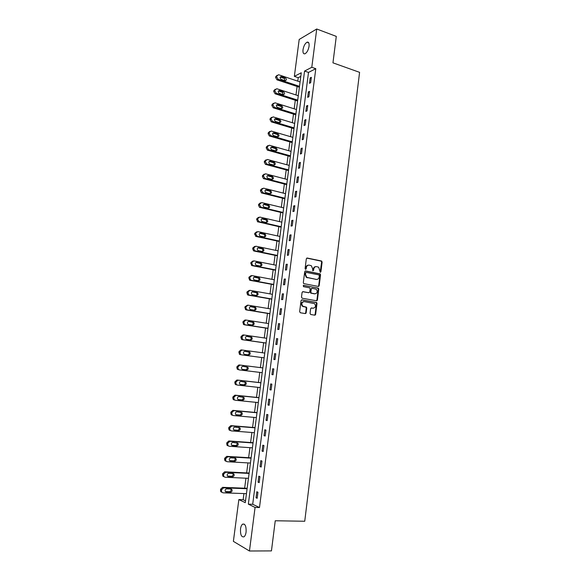 <?xml version="1.0" encoding="UTF-8"?>
<svg xmlns="http://www.w3.org/2000/svg" width="580" height="580" viewBox="0 0 580 580"><rect width="100%" height="100%" fill="white"/><g stroke="black" fill="none" stroke-linecap="round" stroke-linejoin="round"><path stroke-width="0.87" d="M320.29 272.325L320.921 271.795L322.125 262.073L321.458 261L307.248 258.035L306.327 258.796L305.087 268.627L305.566 269.381L306.211 268.852L306.37 267.576C306.755 265.814 307.726 265.002 309.292 265.132L311.373 265.763L312.656 268.837L312.772 270.78L313.606 270.331L313.765 269.062C314.142 267.308 315.107 266.503 316.651 266.633L318.695 267.242L320.29 272.325M320.167 272.281L321.625 262.124L321.219 261.16L306.784 258.1M305.457 269.352L305.877 267.619L306.37 267.576M312.852 270.824L313.265 269.106L313.765 269.062M240.519 528.916C240.86 526.553 241.555 524.965 242.592 524.16C245.144 523.566 246.311 526.19 246.094 532.027C245.746 534.398 245.057 535.985 244.028 536.797C241.447 537.37 240.28 534.745 240.519 528.916M303.014 49.699C303.717 45.9 305.065 43.398 307.059 42.188C308.661 41.803 309.329 43.159 309.06 46.255C308.357 50.069 307.008 52.57 305.022 53.773C303.412 54.157 302.738 52.802 303.014 49.699M310.046 313.439L310.72 314.505L314.73 315.172L315.636 314.382L316.992 303.463L316.637 302.543L301.97 299.86L301.042 300.65L299.65 311.692L300.339 312.758L305.247 313.584L306.168 312.787L306.762 308.082L306.414 307.161L302.731 306.168C301.216 303.71 301.731 302.187 304.275 301.6L314.585 303.652C316.129 306.08 315.636 307.603 313.106 308.219L311.54 307.951L310.626 308.741L310.046 313.439M316.731 29L336.291 36.388L332.956 62.836L359.586 72.34L304.739 521.253L275.246 520.76L271.447 550.899L249.451 551L233.377 541.358L238.858 499.561L245.275 502.671L301.267 72.768L294.35 76.364L299.193 39.455L316.731 29L311.793 67.294L304.565 71.057L248.341 504.158L255.069 507.427L249.451 551M315.788 68.686L308.517 72.413L252.699 504.281L259.485 507.536L315.788 68.686L311.793 67.294M259.485 507.536L255.069 507.427M318.297 286.447L319.196 285.672L320.544 274.84L320.145 273.89L305.617 270.94L304.703 271.708L303.318 282.663L303.688 283.606L318.297 286.447M318.768 289.123L317.419 299.998L316.52 300.781L302.173 298.221L301.484 297.149L302.079 292.436L303.007 291.653L308.85 292.719L309.763 291.943L310.148 288.84L309.778 287.897L303.391 286.629L303.558 285.324L318.398 288.188L318.768 289.123L318.268 289.144L316.919 300.012L317.419 299.998M310.155 77.923L309.459 83.31L310.67 82.715L311.366 77.321L310.155 77.923L311.243 78.293M308.35 91.93L307.654 97.331L308.857 96.78L309.553 91.364L308.35 91.93L309.437 92.292M306.537 105.995L305.841 111.418L307.045 110.896L307.741 105.466L306.537 105.995L307.625 106.343M304.717 120.111L304.014 125.555L305.218 125.07L305.921 119.618L304.717 120.111L305.812 120.444M302.89 134.285L302.187 139.751L303.383 139.301L304.087 133.821L302.89 134.285L303.985 134.611M301.056 148.509L300.353 153.997L301.542 153.584L302.252 148.088L301.056 148.509L302.158 148.828M299.215 162.791L298.504 168.301L299.7 167.924L300.411 162.407L299.215 162.791L300.324 163.096M297.366 177.132L296.656 182.656L297.844 182.323L298.555 176.777L297.366 177.132L298.475 177.422M295.51 191.523L294.799 197.077L295.981 196.78L296.699 191.212L295.51 191.523L296.626 191.806M293.647 205.972L292.929 211.548L294.118 211.287L294.836 205.704L293.647 205.972L294.763 206.248M291.776 220.48L291.058 226.077L292.24 225.859L292.965 220.248L291.776 220.48L292.9 220.741M289.899 235.045L289.173 240.664L290.355 240.482L291.08 234.849L289.899 235.045L291.022 235.299M288.013 249.668L287.288 255.309L288.463 255.164L289.195 249.516L288.013 249.668L289.144 249.907M286.121 264.349L285.396 270.012L286.571 269.91L287.296 264.233L286.121 264.349L287.252 264.582M284.222 279.089L283.489 284.773L284.664 284.707L285.396 279.009L284.222 279.089L285.36 279.306M282.315 293.886L281.583 299.599L282.75 299.57L283.482 293.85L282.315 293.886L283.453 294.096M280.401 308.748L279.661 314.476L280.829 314.49L281.568 308.748L280.401 308.748L281.539 308.937M278.48 323.662L277.733 329.418L278.9 329.469L279.64 323.698L278.48 323.662L279.625 323.843M276.544 338.64L275.805 344.411L276.964 344.513L277.711 338.72L276.544 338.64L277.697 338.807M274.608 353.677L273.861 359.477L275.014 359.607L275.768 353.793L274.608 353.677L275.761 353.829M272.665 368.771L271.911 374.593L273.064 374.774L273.818 368.931L272.665 368.771M270.708 383.931L269.954 389.774L271.106 389.992L271.861 384.134L270.708 383.931M268.743 399.149L267.989 405.014L269.135 405.275L269.896 399.388L268.743 399.149M266.778 414.424L266.017 420.319L267.162 420.623L267.924 414.714L266.778 414.424M264.799 429.765L264.038 435.689L265.176 436.029L265.945 430.099L264.799 429.765M262.812 445.172L262.044 451.117L263.182 451.501L263.951 445.541L262.812 445.172M260.819 460.636L260.05 466.603L261.188 467.038L261.957 461.057L260.819 460.636M258.818 476.173L258.042 482.161L259.18 482.632L259.949 476.629L258.818 476.173M256.81 491.76L256.034 497.778L257.157 498.3L257.94 492.268L256.81 491.76M300.795 76.371L298.243 77.677L297.794 81.156M297.098 86.485L295.988 94.96M295.3 100.26L294.183 108.815M293.494 114.093L292.363 122.721M291.682 127.977L290.544 136.684M289.862 141.911L288.709 150.706M288.035 155.897L286.875 164.771M286.201 169.94L285.034 178.901M284.36 184.034L283.178 193.082M282.511 198.186L281.322 207.314M280.655 212.389L279.458 221.604M278.799 226.649L277.581 235.944M276.928 240.968L275.703 250.35M275.05 255.338L273.811 264.806M273.165 269.765L271.918 279.321M271.273 284.251L270.019 293.886M269.374 298.787L268.105 308.517M267.474 313.388L266.191 323.205M265.56 328.041L264.262 337.944M263.639 342.751L262.334 352.749M261.711 357.519L260.391 367.589M259.767 372.382L258.455 382.459M257.817 387.317L256.505 397.38M255.86 402.317L254.548 412.365M253.895 417.375L252.583 427.416M251.923 432.491L250.611 442.518M249.936 447.666L248.631 457.685M247.95 462.905L246.645 472.91M245.949 478.21L244.644 488.2M243.948 493.565L243.143 499.692L245.514 500.83M305.421 313.345L305.834 313.418M314.882 314.933L315.31 315.005M316.687 300.541L317.108 300.614M318.493 286.201L318.891 286.274M243.143 499.692L238.858 499.561M298.243 77.677L294.35 76.364M308.517 72.413L304.565 71.057M252.699 504.281L248.341 504.158M315.621 314.476L315.136 314.396M306.153 312.881L305.674 312.801M271.911 374.593L273.071 374.731M269.954 389.774L271.121 389.905M267.989 405.014L269.156 405.13M266.017 420.319L267.184 420.42M264.038 435.689L265.212 435.776M262.044 451.117L263.226 451.189M260.05 466.603L261.232 466.668M258.042 482.161L259.231 482.212M256.034 497.778L257.223 497.814M315.774 266.633C314.404 266.72 313.57 267.547 313.265 269.106M308.393 265.14C307.023 265.234 306.182 266.06 305.877 267.619M318.195 286.426L318.695 285.701L320.044 274.876L319.652 273.927L305.181 270.99M319.319 275.63L318.848 274.884L306.334 272.411L305.689 272.948L305.522 274.289L306.748 277.334L316.274 279.415C317.818 279.531 318.782 278.719 319.152 276.964L319.319 275.63M306.066 272.426L305.203 272.984L305.689 272.948M316.579 279.451L306.262 277.363L305.036 274.325L305.203 272.984M316.383 300.759L316.919 300.012M302.615 291.689L308.654 292.726M303.224 285.382L318.101 288.057M314.86 293.821C317.412 293.204 317.883 291.675 316.281 289.239L312.171 288.267L311.264 289.043L310.873 292.146L311.243 293.081L315.005 293.842M311.859 288.282L310.771 289.065L311.264 289.043M314.367 293.842L310.742 293.096L310.38 292.161L310.771 289.065M318.268 289.144L317.601 288.079M313.178 308.234L311.199 307.98M303.673 301.593C301.216 302.274 300.737 303.804 302.245 306.175L303.652 306.588M305.087 313.555L305.682 312.779L306.269 308.082L305.587 307.008L303.159 306.595M314.556 315.143L315.136 314.375L316.492 303.47L316.136 302.55L301.607 299.889M299.498 86.326L278.117 79.242L276.732 76.915L276.856 76.016L278.56 74.726L300.07 81.918M299.382 87.239L277.001 79.837L275.616 77.517L275.739 76.625L277.117 75.299M285.193 80.736L284.243 78.431L280.169 77.097M281.133 79.402L285.099 80.714C286.781 80.214 286.875 79.25 285.375 77.836L281.401 76.509C279.712 77.024 279.625 77.988 281.133 79.402M297.7 100.13L276.254 93.242L274.862 90.922L274.985 90.023L276.769 88.725L298.279 95.7M297.591 101L275.137 93.808L273.753 91.488L273.869 90.589L275.282 89.247M283.33 94.663L282.402 92.322L278.335 91.024M279.277 93.373L283.207 94.634C284.939 94.163 285.048 93.206 283.533 91.756L279.596 90.487C277.856 90.966 277.755 91.93 279.277 93.373M295.894 113.977L274.376 107.3L272.984 104.987L273.107 104.081L274.964 102.783L296.474 109.533M295.786 114.804L273.26 107.822L271.875 105.516L271.998 104.618L273.441 103.254M281.459 108.641C281.873 107.583 281.568 106.793 280.553 106.256L276.493 105.002M277.414 107.394L281.3 108.605C283.083 108.163 283.214 107.206 281.684 105.734L277.784 104.516C276 104.958 275.877 105.922 277.414 107.394L277.414 107.394M274.369 107.293L273.267 107.822L274.369 107.293M294.089 127.883L272.498 121.409L271.099 119.103L271.223 118.197L273.1 116.877L294.669 123.424M293.988 128.666L271.317 121.872L269.99 119.596L270.113 118.69L271.592 117.312M279.582 122.677C280.031 121.633 279.748 120.828 278.741 120.27L274.644 119.038M275.543 121.474L279.444 122.648C281.22 122.213 281.358 121.256 279.864 119.777L275.928 118.581C274.144 119.009 273.999 119.966 275.486 121.459L275.543 121.474M292.269 141.846L270.469 135.524L269.207 133.269L269.33 132.363L271.215 131.022L292.849 137.366M292.175 142.578L269.359 135.974L268.105 133.733L268.221 132.827L269.743 131.428M277.697 136.771C278.183 135.742 277.929 134.93 276.935 134.335L272.796 133.132M273.666 135.604L277.581 136.742C279.335 136.322 279.495 135.365 278.059 133.879L274.05 132.704C272.281 133.117 272.121 134.067 273.557 135.568L273.666 135.604M290.442 155.853L268.504 149.713L267.308 147.501L267.431 146.588L269.323 145.225L291.029 151.358M290.355 156.542L267.402 150.133L266.205 147.922L266.329 147.008L267.887 145.594M275.797 150.916C276.319 149.908 276.094 149.089 275.116 148.458L270.94 147.276M271.781 149.792L275.703 150.894C277.45 150.481 277.624 149.531 276.239 148.038L272.165 146.878C270.418 147.276 270.236 148.233 271.621 149.734L271.781 149.792M288.608 169.918L266.807 164.06L265.401 161.784L265.524 160.863L267.423 159.478L289.195 165.409M288.528 170.563L265.437 164.343L264.299 162.168L264.422 161.254L266.031 159.826M273.89 165.112C274.456 164.125 274.26 163.299 273.296 162.632L269.084 161.479M269.888 164.038L273.825 165.097C275.551 164.698 275.746 163.749 274.412 162.248L270.273 161.109C268.54 161.494 268.337 162.444 269.671 163.959L269.888 164.038M286.774 184.041L264.9 178.393L263.487 176.117L263.61 175.196L265.51 173.79L287.361 179.51M286.694 184.636L263.465 178.604L262.392 176.472L262.515 175.551L264.168 174.101M271.969 179.365C272.578 178.401 272.411 177.567 271.462 176.864L267.22 175.733M267.989 178.335L271.94 179.358C273.651 178.974 273.861 178.024 272.571 176.523L268.38 175.399C266.662 175.769 266.445 176.719 267.721 178.234L267.989 178.335M284.925 198.215L262.979 192.777L261.565 190.515L261.689 189.588L263.595 188.159L285.519 193.669M284.852 198.766L261.486 192.93L260.471 190.827L260.594 189.906L262.305 188.442M270.041 193.669C271.737 193.299 271.969 192.357 270.73 190.849L266.474 189.74C264.77 190.102 264.538 191.045 265.763 192.567L270.041 193.669C270.693 192.727 270.548 191.893 269.62 191.154L265.35 190.044M283.076 212.447L261.058 207.219L259.63 204.965L259.753 204.037L261.674 202.587L283.671 207.879M283.004 212.947L259.499 207.299L258.542 205.24L258.665 204.312L260.427 202.84M268.105 208.031C268.794 207.111 268.685 206.27 267.771 205.501L263.472 204.421M264.161 207.096L268.141 208.046C269.823 207.676 270.062 206.741 268.881 205.233L264.56 204.138C262.87 204.493 262.624 205.429 263.806 206.951L264.161 207.096M281.213 226.729L259.122 221.719L257.694 219.472L257.817 218.544L259.746 217.065L281.808 222.147M281.155 227.186L257.513 221.734L256.73 218.783L258.557 217.29M266.155 222.452C266.887 221.553 266.807 220.704 265.908 219.907L261.594 218.841M262.24 221.567L266.235 222.474C267.895 222.111 268.156 221.176 267.017 219.668L262.638 218.595C260.971 218.943 260.703 219.878 261.834 221.393L262.24 221.567M279.342 241.07L257.179 236.277L255.751 234.037L255.874 233.102L257.803 231.601L279.944 236.466M279.292 241.476L256.092 236.466L254.663 234.24L254.794 233.305L256.672 231.797M264.19 236.93C264.973 236.053 264.922 235.197 264.045 234.363L259.709 233.327M260.311 236.089L264.313 236.959C265.959 236.604 266.235 235.676 265.147 234.168L260.71 233.102C259.057 233.443 258.774 234.378 259.855 235.893L260.311 236.089M277.472 255.461L255.236 250.886L254.598 250.611L253.793 248.661L253.924 247.725L255.86 246.203L278.074 250.843M277.421 255.823L254.149 251.046L253.518 250.763L252.713 248.827L252.844 247.885L254.801 246.362M262.218 251.466C263.044 250.618 263.03 249.755 262.167 248.878L257.825 247.87M258.375 250.669L262.392 251.495C264.016 251.155 264.313 250.226 263.269 248.719L258.774 247.674C257.136 248.008 256.839 248.936 257.875 250.451L258.375 250.669M275.587 269.918L253.279 265.56L252.59 265.248L251.836 263.342L251.959 262.399L253.902 260.855L276.189 265.277M275.543 270.229L252.198 265.676L251.51 265.364L250.886 262.53L252.967 260.964M260.231 266.053C261.109 265.234 261.123 264.364 260.282 263.45L255.939 262.464M256.425 265.306L260.456 266.097C262.073 265.756 262.377 264.835 261.377 263.334L256.831 262.298C255.214 262.631 254.895 263.552 255.889 265.067L256.425 265.306M273.702 284.425L251.314 280.292L250.575 279.951L249.864 278.081L249.994 277.138L251.945 275.565L274.304 279.77M273.666 284.686L250.234 280.372L249.501 280.024L248.921 277.226L251.125 275.63M258.231 280.698C259.159 279.908 259.209 279.038 258.383 278.081L254.054 277.117M254.475 280.002L258.52 280.756C260.115 280.415 260.435 279.502 259.477 278.001L254.874 276.986C253.279 277.312 252.952 278.226 253.895 279.734L254.475 280.002M271.802 298.99L249.342 295.082L248.559 294.705L248.015 291.928L249.973 290.333L272.411 294.314M271.774 299.207L248.269 295.118L247.486 294.749L246.95 291.979L249.291 290.363M256.215 295.409C257.201 294.647 257.288 293.77 256.483 292.769L252.162 291.834M252.518 294.763L256.57 295.466C258.151 295.133 258.484 294.219 257.571 292.726L252.916 291.726C251.336 292.052 250.995 292.965 251.894 294.466L252.518 294.763M269.896 313.613L247.363 309.93L246.536 309.524L245.905 307.741L246.036 306.784L248.001 305.16L270.512 308.915M269.874 313.78L246.29 309.923L245.463 309.524L244.963 306.791L247.457 305.167M254.178 310.169C255.229 309.452 255.36 308.567 254.569 307.516L250.277 306.602M250.545 309.575L254.613 310.242C256.179 309.909 256.527 309.002 255.657 307.509L250.951 306.53C249.386 306.849 249.03 307.755 249.893 309.256L250.545 309.575M267.989 328.287L245.376 324.836L244.499 324.401L243.912 322.654L244.042 321.697L246.014 320.051L268.598 323.582M267.967 328.411L244.311 324.793L243.433 324.365L242.976 321.668L244.941 320.022L245.615 320.037M252.119 324.988C253.243 324.321 253.424 323.43 252.641 322.32L248.399 321.436M248.566 324.445L252.655 325.075C254.207 324.742 254.562 323.836 253.728 322.349L248.972 321.392C247.421 321.712 247.058 322.611 247.877 324.104L248.566 324.445M266.068 343.026L243.382 339.8L242.469 339.344L242.041 336.668L244.02 335.001L266.684 338.299M266.06 343.092L242.317 339.72L241.403 339.256L240.983 336.596L242.955 334.928L243.774 334.979M250.024 339.865C251.242 339.271 251.474 338.372 250.712 337.176L246.543 336.327M246.587 339.38L250.683 339.96C252.22 339.633 252.59 338.735 251.792 337.255L246.993 336.313C245.456 336.625 245.079 337.531 245.862 339.017L246.587 339.38M241.374 354.829L264.139 357.838L241.374 354.829L240.424 354.337L240.033 351.705L242.019 350.008L264.755 353.075M247.849 354.8C249.212 354.315 249.516 353.416 248.769 352.096L244.724 351.284M240.316 354.706L239.366 354.22L238.975 351.589L240.954 349.899L241.925 349.994M244.593 354.373L248.704 354.916C250.226 354.583 250.603 353.684 249.842 352.212L244.999 351.291C243.477 351.603 243.093 352.502 243.839 353.988L244.593 354.373M262.204 372.679L239.366 369.917L238.373 369.402L237.887 367.763L238.018 366.799L240.011 365.074L262.827 367.908L238.953 364.921L236.966 366.64L236.836 367.611L237.321 369.235L239.264 369.902M242.317 369.358L245.644 369.757C247.152 369.431 247.537 368.539 246.819 367.075L246.275 366.734M242.592 369.424L246.718 369.924C248.225 369.598 248.617 368.699 247.892 367.227L243.005 366.328C241.49 366.647 241.099 367.539 241.809 369.018L242.52 369.409M260.899 382.735L236.937 380.009L234.944 381.756L234.813 382.727L235.27 384.315L236.292 384.859M260.26 387.592L237.343 385.062L236.321 384.518L235.864 382.923L235.995 381.952L237.996 380.204L260.884 382.8M240.149 384.402L243.651 384.786C245.144 384.46 245.543 383.568 244.854 382.111L244.47 381.821M240.584 384.533L244.724 384.989C246.217 384.663 246.616 383.772 245.927 382.307L240.997 381.43C239.504 381.749 239.09 382.64 239.772 384.105L240.395 384.497M258.955 397.634L234.914 395.154L232.913 396.923L232.783 397.902L233.211 399.461L234.269 400.026M258.31 402.563L235.32 400.272L234.262 399.707L233.834 398.141L233.965 397.162L235.966 395.393L258.941 397.757M238.018 399.511L241.657 399.881C243.136 399.548 243.542 398.656 242.882 397.206L242.592 396.959M238.569 399.707L242.723 400.12C244.202 399.794 244.615 398.902 243.955 397.445L238.982 396.589C237.495 396.909 237.082 397.8 237.727 399.257L238.264 399.635M257.005 412.598L232.885 410.364L230.876 412.162L231.144 414.664L232.232 415.251M256.353 417.593L233.283 415.541L232.196 414.954L231.79 413.424L231.927 412.438L233.936 410.64L256.983 412.772M235.9 414.693L239.649 415.026C241.113 414.693 241.534 413.808 240.903 412.365L240.678 412.148M236.546 414.939L240.714 415.316C242.179 414.983 242.6 414.091 241.969 412.641L236.959 411.807C235.487 412.134 235.06 413.025 235.683 414.475L236.125 414.83M255.048 427.612L230.847 425.633L228.832 427.46L228.701 428.439L229.078 429.932L230.195 430.541M254.388 432.687L231.239 430.875L230.115 430.259L229.745 428.765L229.876 427.779L231.891 425.952L255.019 427.844M233.798 429.932L237.633 430.237C239.09 429.903 239.518 429.019 238.917 427.583L238.743 427.402M234.508 430.237L238.692 430.563C240.149 430.229 240.577 429.345 239.975 427.902L234.929 427.09C233.464 427.416 233.037 428.308 233.624 429.751L233.987 430.077M253.083 442.692L228.803 440.967L226.78 442.815L226.998 445.259L228.143 445.897M252.416 447.833L229.187 446.266L228.034 445.636L227.686 444.171L227.817 443.178L229.847 441.329L253.047 442.975M231.688 445.244L235.611 445.512C237.053 445.172 237.488 444.287 236.915 442.859L236.785 442.714M232.471 445.592L236.669 445.882C238.112 445.541 238.547 444.657 237.974 443.221L232.885 442.438C231.442 442.765 230.999 443.657 231.558 445.092L231.848 445.375M251.111 457.837L226.751 456.358L224.721 458.236L224.583 459.222L224.917 460.658L226.091 461.31M250.437 463.05L227.128 461.724L225.954 461.071L225.62 459.635L225.75 458.642L227.788 456.764L251.067 458.164M229.586 460.614L233.581 460.839C235.009 460.498 235.451 459.621 234.907 458.193L234.813 458.084M230.419 461.013L234.632 461.252C236.067 460.911 236.51 460.027 235.958 458.599L235.052 458.099L230.84 457.845C229.405 458.178 228.955 459.063 229.492 460.498L229.709 460.73M249.132 473.034L224.685 471.815L222.648 473.715L222.821 476.115L224.025 476.782M248.443 478.319L225.055 477.246L223.858 476.572L223.546 475.165L223.677 474.172L225.721 472.265L249.081 473.418M227.476 476.049L231.536 476.238C232.964 475.89 233.414 475.013 232.892 473.592L232.826 473.512M228.361 476.499L232.587 476.695C234.015 476.347 234.465 475.462 233.943 474.041L233.008 473.519L228.788 473.316C227.36 473.65 226.896 474.534 227.411 475.962L228.361 476.499L227.563 476.144M247.145 488.295L222.611 487.338L220.567 489.266L220.726 491.63L221.901 492.318M246.449 493.652L222.981 492.826L221.756 492.137L221.466 490.76L221.596 489.759L223.648 487.823L247.087 488.737M225.359 491.543L229.492 491.695C230.905 491.347 231.362 490.462 230.862 489.049L230.833 489.005M226.294 492.043L230.536 492.195C231.957 491.84 232.413 490.955 231.913 489.542L230.956 489.012L226.722 488.846C225.301 489.194 224.837 490.071 225.323 491.492L226.294 492.043L225.424 491.623M320.421 271.832L320.921 271.795M305.718 268.888L306.211 268.852M313.106 270.374L313.606 270.331M306.813 258.086L307.248 258.035M320.957 261.051L321.458 261M321.625 262.124L322.125 262.073M305.232 270.969L305.617 270.94M319.37 273.803L319.87 273.767M320.044 274.876L320.544 274.84M318.695 285.701L319.196 285.672M305.036 274.325L305.522 274.289M307.219 277.784L307.704 277.755M315.774 279.444L316.274 279.415M308.357 292.74L308.85 292.719M310.38 292.161L310.873 292.146M311.061 293.233L311.554 293.219M312.613 308.226L313.106 308.219M305.587 307.008L306.073 307.008M306.269 308.082L306.762 308.082M305.682 312.779L306.168 312.787M315.817 302.405L316.317 302.397M316.492 303.47L316.992 303.463M315.136 314.375L315.636 314.382M278.117 79.242L277.001 79.837M276.856 76.016L275.739 76.625M276.732 76.915L275.616 77.517M280.394 77.147L281.517 76.545M284.243 78.431L285.375 77.836M276.254 93.242L275.137 93.808M274.985 90.023L273.869 90.589M274.862 90.922L273.753 91.488M278.538 91.067L279.661 90.502M282.402 92.322L283.533 91.756M273.107 104.081L271.998 104.618M272.984 104.987L271.875 105.516M276.682 105.045L277.798 104.516L276.667 105.045M280.553 106.256L281.684 105.734M272.498 121.409L271.389 121.894M271.223 118.197L270.113 118.69M271.099 119.103L269.99 119.596M274.811 119.081L275.928 118.581M278.704 120.256L279.821 119.763M270.606 135.568L269.504 136.024M269.33 132.363L268.221 132.827M269.207 133.269L268.105 133.733M272.941 133.161L274.05 132.704M276.841 134.299L277.958 133.85M268.714 149.785L267.605 150.206M267.431 146.588L266.329 147.008M267.308 147.501L266.205 147.922M271.056 147.305L272.165 146.878M274.971 148.407L276.087 147.987M266.807 164.06L265.705 164.444M265.524 160.863L264.422 161.254M265.401 161.784L264.299 162.168M269.171 161.494L270.273 161.109M273.093 162.559L274.209 162.175M264.9 178.393L263.798 178.734M263.61 175.196L262.515 175.551M263.487 176.117L262.392 176.472M267.271 175.747L268.38 175.399M271.215 176.777L272.325 176.429M262.979 192.777L261.885 193.082M261.689 189.588L260.594 189.906M261.565 190.515L260.471 190.827M265.372 190.051L266.474 189.74M269.323 191.045L270.432 190.733M261.058 207.219L259.963 207.488M259.753 204.037L258.665 204.312M259.63 204.965L258.542 205.24M263.487 204.406L264.56 204.138M267.423 205.363L268.533 205.088M259.122 221.719L258.035 221.951M257.817 218.544L256.73 218.783M257.694 219.472L256.606 219.711M261.638 218.812L262.638 218.595M265.517 219.74L266.626 219.508M257.179 236.277L256.092 236.466M255.874 233.102L254.794 233.305M255.751 234.037L254.663 234.24M259.789 233.276L260.71 233.102M263.61 234.182L264.712 233.979M255.236 250.886L254.149 251.046M253.924 247.725L252.844 247.885M253.793 248.661L252.713 248.827M257.94 247.798L258.774 247.674M261.689 248.668L262.784 248.508M253.279 265.56L252.198 265.676M251.959 262.399L250.886 262.53M251.836 263.342L250.756 263.465M256.092 262.385L256.831 262.298M259.76 263.219L260.855 263.095M251.314 280.292L250.234 280.372M249.994 277.138L248.921 277.226M249.864 278.081L248.791 278.168M254.236 277.037L254.874 276.986M257.825 277.827L258.919 277.74M249.342 295.082L248.269 295.118M248.015 291.928L246.95 291.979M247.892 292.885L246.819 292.929M252.387 291.755L252.916 291.726M255.881 292.487L256.969 292.443M247.363 309.93L246.29 309.923M246.036 306.784L244.963 306.791M245.905 307.741L244.84 307.741M250.531 306.53L250.951 306.53M253.931 307.212L255.019 307.204M245.376 324.836L244.311 324.793M244.042 321.697L242.976 321.668M243.912 322.654L242.853 322.618M251.974 321.994L253.054 322.023M243.382 339.8L242.317 339.72M242.041 336.668L240.983 336.596M241.918 337.632L240.852 337.553M250.009 336.828L251.089 336.9M240.033 351.705L238.975 351.589M239.91 352.669L238.851 352.553M248.037 351.726L249.11 351.842M240.011 365.074L238.953 364.921M238.018 366.799L236.966 366.64M237.887 367.763L236.836 367.611M245.644 369.757L246.718 369.924M237.996 380.204L236.937 380.009M235.995 381.952L234.944 381.756M235.864 382.923L234.813 382.727M243.651 384.786L244.724 384.989M235.966 395.393L234.914 395.154M233.965 397.162L232.913 396.923M233.834 398.141L232.783 397.902M241.657 399.881L242.723 400.12M233.936 410.64L232.885 410.364M231.927 412.438L230.876 412.162M231.79 413.424L230.746 413.141M239.649 415.026L240.714 415.316M231.891 425.952L230.847 425.633M229.876 427.779L228.832 427.46M229.745 428.765L228.701 428.439M237.633 430.237L238.692 430.563M229.847 441.329L228.803 440.967M227.817 443.178L226.78 442.815M227.686 444.171L226.649 443.801M235.611 445.512L236.669 445.882M227.788 456.764L226.751 456.358M225.75 458.642L224.721 458.236M225.62 459.635L224.583 459.222M233.581 460.839L234.632 461.252M225.721 472.265L224.685 471.815M223.677 474.172L222.648 473.715M223.546 475.165L222.517 474.715M231.536 476.238L232.587 476.695M223.648 487.823L222.611 487.338M221.596 489.759L220.567 489.266M221.466 490.76L220.436 490.26M229.492 491.695L230.536 492.195M242.592 524.16L244.347 524.182M307.059 42.188L308.712 42.79M321.219 261.16L321.719 261.109M319.652 273.927L320.145 273.89M306.262 277.363L306.748 277.334M310.742 293.096L311.243 293.081M317.898 288.209L318.398 288.188M302.245 306.175L302.731 306.168M305.921 307.168L306.414 307.161M316.136 302.55L316.637 302.543M280.278 77.111L281.401 76.509M278.473 91.053L279.596 90.487M272.426 121.379L271.317 121.872M278.741 120.27L279.864 119.777M270.469 135.524L269.359 135.974M276.935 134.335L278.059 133.879M268.504 149.713L267.402 150.133M275.116 148.458L276.239 148.038M266.539 163.959L265.437 164.343M273.296 162.632L274.412 162.248M264.56 178.263L263.465 178.604M271.462 176.864L272.571 176.523M262.58 192.618L261.486 192.93M269.62 191.154L270.73 190.849M260.594 207.031L259.499 207.299M267.771 205.501L268.881 205.233M258.6 221.502L257.513 221.734M265.908 219.907L267.017 219.668M256.606 236.024L255.519 236.219M264.045 234.363L265.147 234.168M254.598 250.611L253.518 250.763M262.167 248.878L263.269 248.719M252.59 265.248L251.51 265.364M260.282 263.45L261.377 263.334M250.575 279.951L249.501 280.024M258.383 278.081L259.477 278.001M248.559 294.705L247.486 294.749M256.483 292.769L257.571 292.726M246.536 309.524L245.463 309.524M254.569 307.516L255.657 307.509M244.499 324.401L243.433 324.365M252.641 322.32L253.728 322.349M242.469 339.344L241.403 339.256M250.712 337.176L251.792 337.255M240.424 354.337L239.366 354.22M248.769 352.096L249.842 352.212M238.373 369.402L237.321 369.235M246.819 367.075L247.892 367.227M236.321 384.518L235.27 384.315M244.854 382.111L245.927 382.307M234.262 399.707L233.211 399.461M242.882 397.206L243.955 397.445M232.196 414.954L231.144 414.664M240.903 412.365L241.969 412.641M230.115 430.259L229.078 429.932M238.917 427.583L239.975 427.902M228.034 445.636L226.998 445.259M236.915 442.859L237.974 443.221M225.954 461.071L224.917 460.658M234.907 458.193L235.958 458.599M223.858 476.572L222.821 476.115M232.892 473.592L233.943 474.041M221.756 492.137L220.726 491.63M230.862 489.049L231.913 489.542"/></g></svg>
